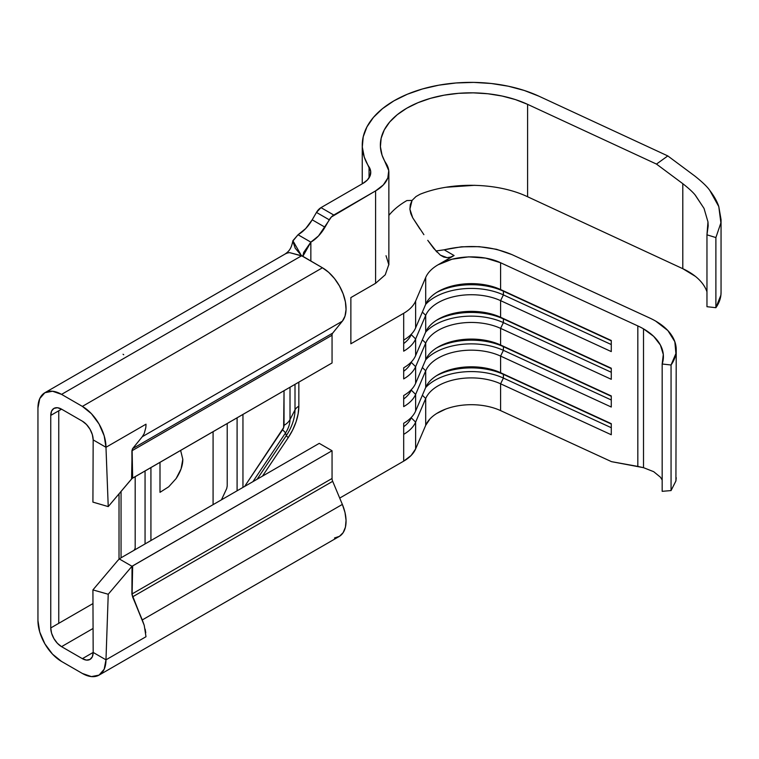 <?xml version="1.0" encoding="UTF-8"?>
<svg xmlns="http://www.w3.org/2000/svg" width="759" height="759" viewBox="0 0 759 759"><rect width="100%" height="100%" fill="white"/><g stroke="black" fill="none" stroke-linecap="round" stroke-linejoin="round"><path stroke-width="1.14" d="M443.977 249.853L444.167 249.806C468.256 244.208 490.826 245.802 511.879 254.578L649.799 318.059A70.17 40.512 180 0 1 655.672 321.095A70.17 40.512 0 0 0 649.799 318.059L511.879 254.578L496.519 249.303L479.176 246.656L461.396 246.808L444.157 249.796L454.1 255.536L438.095 264.777L452.051 259.217L468.635 256.865L485.589 258.117L500.589 262.747L500.589 289.549L611.28 340.497L611.28 351.588L500.589 300.64L500.589 317.271L611.28 368.219L611.28 379.31L500.589 328.362L500.589 344.994L611.28 395.942L611.28 407.033L500.589 356.085L500.589 372.716L611.28 423.664L611.28 434.755L500.589 383.807L500.589 410.61L611.488 461.652L637.826 466.406L637.826 325.924L500.589 262.747L637.826 325.924A67.912 39.202 180 0 1 643.509 328.856A67.912 39.202 180 0 1 663.404 356.578A67.912 39.202 180 0 1 662.171 364.007L662.171 491.329L671.06 490.57L671.06 364.994L675.918 353.514L674.836 341.702L667.892 330.582L655.672 321.095A70.17 40.512 180 0 1 676.231 349.738A70.17 40.512 180 0 1 671.06 364.994L662.171 364.007L671.06 364.994L671.06 490.57L675.918 480.959L676.231 349.738M662.171 479.982L660.425 477.183L653.689 471.681L643.509 467.677L643.509 328.856L653.689 336.37L660.425 345.089L663.309 354.481L662.171 364.007L662.171 491.329L671.06 490.57L675.918 480.959L676.231 477.724M429.907 419.006L425.704 425.325L425.704 398.522A46.973 27.115 180 0 1 500.589 383.807L500.589 410.61A46.973 27.115 0 0 0 425.704 425.325L415.628 448.92L415.628 422.127A45.274 26.138 180 0 1 403.684 434.347L403.684 461.149A45.274 26.138 0 0 0 415.628 448.92L425.704 425.325L425.704 398.522L415.628 422.127L415.628 448.92L411.103 455.504L403.684 461.149L403.684 423.266A45.274 26.138 0 0 0 415.628 411.036L415.628 394.405A45.274 26.138 180 0 1 403.684 406.625L403.684 395.543A45.274 26.138 0 0 0 415.628 383.314L415.628 366.682A45.274 26.138 180 0 1 403.684 378.902L403.684 367.811A45.274 26.138 0 0 0 415.628 355.591L415.628 338.96A45.274 26.138 180 0 1 403.684 351.18L403.684 313.296L350.867 343.789L350.867 297.585L375.601 283.297L375.601 190.888L331.341 217.008L318.505 235.954L310.848 242.14L310.848 261.077L310.848 242.14L302.813 256.438L303.704 252.405L310.848 242.14L298.04 234.749L305.697 228.563L312.196 219.806L316.465 212.416L320.991 207.634L362.802 183.498L320.991 207.634L333.789 215.034L375.601 190.888L383.314 184.94L387.821 177.986L388.75 170.576L382.043 155.13L380.411 146.686L381.16 138.204L384.282 129.903L389.69 122.009L397.242 114.713L406.739 108.224L417.934 102.712L430.524 98.319L444.186 95.16L458.55 93.319L473.236 92.854L487.866 93.755L502.05 96.023L515.408 99.581L527.59 104.344L656.469 164.077L667.806 155.927L538.928 96.194L524.308 90.482L508.274 86.203L491.263 83.49L473.701 82.399L456.074 82.968L438.835 85.169L422.45 88.964L407.336 94.239L393.902 100.852L382.508 108.641L373.447 117.389L366.958 126.867L363.21 136.829L362.309 147.009L364.273 157.132L370.686 171.306L370.126 175.756L367.422 179.93L362.802 183.498A27.163 15.683 180 0 0 370.753 172.407L370.753 172.54M415.628 411.036L425.704 387.432L425.704 370.8L415.628 394.405L415.628 411.036A45.274 26.138 180 0 1 403.684 423.266L403.684 434.347A45.274 26.138 0 0 0 415.628 422.127L411.236 417.801A40.749 23.52 180 0 1 403.684 426.729A40.749 23.52 0 0 0 411.236 417.801L411.473 417.232L411.236 417.801L415.628 422.127L425.704 398.522L422.365 395.24L425.704 398.522A46.973 27.115 0 0 1 500.589 383.807L611.28 434.755L611.28 423.664L500.589 372.716A46.973 27.115 0 0 0 425.704 387.432L425.704 370.8A46.973 27.115 180 0 1 500.589 356.085L500.589 372.716L503.407 374.367L503.407 378.067A51.498 29.734 0 0 0 425.647 387.574A51.498 29.734 180 0 1 503.407 378.067L500.589 383.807L503.407 378.067L611.28 427.715L503.407 378.067L503.407 374.367A51.498 29.734 0 0 0 436.567 375.677A51.498 29.734 180 0 1 503.407 374.367L611.28 424.025L500.589 372.716A46.973 27.115 180 0 0 438.095 374.747A46.973 27.115 180 0 0 425.704 387.432L415.628 411.036M425.704 315.355L415.628 338.96L415.628 355.591L425.704 331.987L425.704 315.355A46.973 27.115 180 0 1 500.589 300.64L500.589 317.271A46.973 27.115 0 0 0 425.704 331.987L425.704 315.355L415.628 338.96L411.236 334.634A40.749 23.52 180 0 1 403.684 343.561A40.749 23.52 0 0 0 411.236 334.634L411.473 334.064L411.236 334.634L415.628 338.96A45.274 26.138 0 0 1 403.684 351.18L403.684 340.089A45.274 26.138 0 0 0 415.628 327.869L415.628 301.067C413.56 305.763 409.585 309.843 403.684 313.296L403.684 340.089A45.274 26.138 180 0 0 415.628 327.869L425.704 304.264L425.704 277.462L415.628 301.067L415.628 327.869L425.704 304.264L425.704 277.462A46.973 27.115 180 0 1 438.095 264.777C454.176 255.128 482.733 254.199 500.589 262.747L500.589 289.549A46.973 27.115 0 0 0 425.704 304.264A46.973 27.115 180 0 1 438.095 291.579A46.973 27.115 180 0 1 500.589 289.549L503.407 291.2L503.407 294.9A51.498 29.734 0 0 0 425.647 304.406A51.498 29.734 180 0 1 503.407 294.9L500.589 300.64A46.973 27.115 0 0 0 425.704 315.355L422.365 312.072L425.704 315.355M415.628 383.314L425.704 359.709L425.704 343.077L415.628 366.682L415.628 383.314A45.274 26.138 180 0 1 403.684 395.543L403.684 406.625A45.274 26.138 0 0 0 415.628 394.405L411.236 390.079A40.749 23.52 180 0 1 403.684 399.006A40.749 23.52 0 0 0 411.236 390.079L411.473 389.509L411.236 390.079L415.628 394.405L425.704 370.8L422.365 367.517L425.704 370.8A46.973 27.115 0 0 1 500.589 356.085L611.28 407.033L611.28 395.942L500.589 344.994A46.973 27.115 0 0 0 425.704 359.709L425.704 343.077A46.973 27.115 180 0 1 500.589 328.362L500.589 344.994L503.407 346.645L503.407 350.345A51.498 29.734 0 0 0 425.647 359.851A51.498 29.734 180 0 1 503.407 350.345L500.589 356.085L503.407 350.345L611.28 399.993L503.407 350.345L503.407 346.645A51.498 29.734 0 0 0 436.567 347.945A51.498 29.734 180 0 1 503.407 346.645L611.28 396.302L500.589 344.994A46.973 27.115 180 0 0 438.095 347.024A46.973 27.115 180 0 0 425.704 359.709L415.628 383.314M213.08 504.659L213.08 431.653L213.08 504.659M150.927 467.544L150.927 540.541L150.927 467.544M159.997 492.335L159.997 462.307L159.997 492.335L168.726 486.775L159.997 492.335M227.216 485.931L227.216 423.494L227.216 485.931L226.742 488.454L221.448 499.83L226.742 488.454L227.216 485.931M242.956 414.405L242.956 487.411L242.956 414.405M244.626 486.443L283.638 427.583L284.037 390.686L284.037 425.344A23.766 13.719 0 0 0 290.014 419.556L290.014 387.242L290.014 419.556L295.004 409.879L295.004 384.358L295.004 409.879L290.014 419.556A23.766 13.719 180 0 1 284.037 425.344A5.655 3.264 -60 0 1 282.528 429.831L244.626 486.443M144.229 625.359L142.294 619.923L342.356 504.412L332.689 481.32L132.654 596.811L132.123 593.908L332.053 478.474L332.053 450.751L132.654 565.882L132.123 593.908L332.053 478.474A5.655 3.264 -120 0 0 332.689 481.32L342.356 504.412L142.275 619.932L144.219 625.359L131.905 594.136L132.038 566.299L119.419 559.004A23.766 13.719 180 0 1 121.99 557.248A23.766 13.719 0 0 0 119.419 559.004L132.038 566.299L332.053 450.751L319.254 443.36L121.99 557.248L319.254 443.36L332.053 450.751L332.053 478.474A5.655 3.264 -120 0 0 332.689 481.32L132.654 596.811L144.229 625.359L145.994 636.725L105.975 659.827L93.167 652.436L82.37 658.67L93.167 652.436A15.275 8.823 60 0 1 90.008 659.429A15.275 8.823 60 0 1 82.37 658.67L61.555 646.659L93.072 628.471L61.555 646.659L82.37 658.67L86.498 660.112L90.008 659.429L92.351 656.734L93.167 652.436L105.975 659.827L104.182 669.22L99.059 675.112L91.403 676.601L82.37 673.461L61.555 661.45A33.387 19.279 60 0 1 37.95 620.558L37.95 408.01A33.387 19.279 60 0 1 44.866 392.726A33.387 19.279 60 0 1 61.555 394.376L301.646 255.764L289.606 252.624A33.387 19.279 -120 0 0 284.948 254.113L44.866 392.726L52.523 391.236L61.555 394.376L82.37 406.397L91.403 413.683L99.059 424.015L104.182 435.818L105.975 447.288L93.167 439.888L92.351 434.641L90.008 429.243L86.498 424.518L82.37 421.179L61.555 409.167L50.758 415.401A15.275 8.823 60 0 1 53.917 408.408A15.275 8.823 60 0 1 61.555 409.167L57.428 407.725L53.917 408.408L51.574 411.103L50.758 415.401L50.758 627.949L92.968 603.576L58.756 623.329L58.756 410.78L50.758 415.401L50.758 627.949L51.574 633.196L53.917 638.594L57.428 643.328L61.555 646.659A15.275 8.823 60 0 1 50.758 627.949L58.756 623.329L58.756 410.78L61.555 409.167L82.37 421.179A15.275 8.823 60 0 1 93.167 439.888L92.921 502.126L108.233 506.595L105.975 447.288L145.994 424.186A33.387 19.279 60 0 1 145.756 427.867L144.219 433.512L142.284 436.71L132.654 448.607L332.689 333.116A5.655 3.264 -120 0 0 332.053 335.241L332.053 362.963L332.053 335.241L132.123 450.675L132.654 448.607L332.689 333.116L342.356 321.19L332.689 333.116A5.655 3.264 -120 0 0 332.053 335.241L132.123 450.675L132.654 478.094L332.053 362.963L132.038 478.502L132.654 478.094L132.123 450.675L131.573 478.967L108.233 506.595L132.038 478.502L131.905 450.808L132.569 448.664L131.905 450.808M285.469 433.028A23.766 2.22 -146.2 0 0 282.528 429.831A23.766 2.22 33.8 0 1 285.469 433.028L252.918 481.661L285.469 433.028A16.964 9.791 120 0 0 290.014 419.556A16.964 9.791 -60 0 1 285.469 433.028L286.352 435.562L285.469 433.028M257.121 479.233L286.352 435.562A32.343 18.671 120 0 0 295.004 409.879A15.275 8.823 180 0 1 298.847 406.169L298.135 413.788L296.057 421.843L292.699 429.926L288.249 437.62L262.453 476.159L288.249 437.62A15.275 1.423 33.8 0 1 286.352 435.562A32.343 18.671 120 0 0 295.004 409.879A15.275 8.823 0 0 1 298.847 406.169A39.61 22.874 -60 0 1 288.249 437.62A15.275 1.423 -146.2 0 1 286.352 435.562L257.121 479.233M298.847 382.138L298.847 406.169L298.847 382.138M339.709 498.084L403.684 461.149L339.709 498.084M134.02 550.303L134.704 549.241L134.02 550.303M135.187 547.324A5.655 3.264 60 0 1 134.704 549.241A5.655 3.264 60 0 0 135.187 547.324L135.187 476.624L135.187 547.324M92.911 589.904L117.436 560.929L92.911 589.904L108.233 594.25L105.975 659.827A33.387 19.279 60 0 1 99.059 675.112A33.387 19.279 60 0 1 82.37 673.461L61.555 661.45L52.523 654.154L44.866 643.822L39.743 632.029L37.95 620.558L37.95 408.01L39.743 398.617L44.866 392.726M92.921 589.914L93.167 652.436L92.921 589.914L108.233 594.25L131.573 566.755L108.233 594.25L105.975 659.827L145.994 636.725M121.051 557.827L121.051 491.424L121.051 557.827M119.021 493.824L119.021 559.336L119.021 493.824M99.059 675.112L339.15 536.499A33.387 19.279 -120 0 0 342.356 504.412L345.003 512.534L346.047 520.304L345.421 527.173L343.153 532.638L339.425 536.338L334.482 537.989M301.304 255.403L295.223 248.212L292.813 241.144L298.04 234.749L292.879 240.707L301.304 255.403L322.452 267.785L328.685 272.348L334.482 278.534L339.425 285.887L343.153 293.885L345.421 301.978L346.047 309.568L345.003 316.133L342.356 321.19L142.284 436.71L342.356 321.19A33.387 19.279 -120 0 0 343.153 293.885A33.387 19.279 -120 0 0 322.452 267.785L301.646 255.764L61.555 394.376L82.37 406.397L322.452 267.785L82.37 406.397A33.387 19.279 60 0 1 105.975 447.288L145.994 424.186A33.387 19.279 60 0 1 145.756 427.867L144.219 433.512L142.284 436.71L132.578 448.645A1.129 0.939 -142.8 0 1 132.654 448.607L131.905 450.846M145.756 632.778L145.178 629.154M119.419 559.004A23.766 13.719 0 0 0 117.436 560.929A23.766 13.719 180 0 1 119.419 559.004M92.921 502.107L108.233 506.595L105.975 447.288L93.167 439.888L92.921 502.126M132.569 448.664L141.032 438.247L132.569 448.664M142.294 619.923L141.032 616.944L142.275 619.932M132.038 566.299L131.905 594.088L132.654 565.882L132.038 566.299M131.905 594.088L132.654 596.811L131.905 594.136M132.578 596.887L141.032 616.944L132.578 596.887M298.04 234.749L310.848 242.14A28.292 16.337 -60 0 0 324.994 227.207L329.264 219.806L316.465 212.416L312.196 219.806L324.994 227.207L312.196 219.806A28.292 16.337 120 0 1 298.04 234.749M302.243 256.115L289.606 252.624A33.387 19.279 -120 0 0 284.777 254.218C288.173 251.884 291.257 249.597 292.879 240.707M660.425 477.183L653.689 471.681L643.509 467.677L637.826 466.406L637.826 325.924A67.912 39.202 180 0 1 643.509 328.856L643.509 467.677L611.488 461.652L500.589 410.61M445.637 409.101L436.691 413.484M333.789 215.034L320.991 207.634A9.051 5.228 120 0 0 316.465 212.416L329.264 219.806A9.051 5.228 -60 0 1 333.789 215.034M145.054 543.928L145.054 470.931L145.054 543.928M123.698 354.757L123.072 354.254M237.093 490.798L237.093 417.792L237.093 490.798M180.623 450.391L182.805 459.299L181.069 468.901L176.126 478.549L168.726 486.775L176.126 478.549C180.604 471.737 182.834 465.324 182.805 459.299L180.623 450.391M706.961 291.836A67.912 39.202 0 0 0 682.796 268.695L682.796 183.678L656.469 164.077L667.806 155.927L538.928 96.194A108.651 62.731 180 0 0 423.93 88.547A108.651 62.731 180 0 0 362.252 145.111A108.651 62.731 180 0 0 369.054 166.952L369.054 177.872L369.054 166.952A27.163 15.683 180 0 1 370.753 172.407M694.808 176.022L667.806 155.927L694.808 176.022C702.331 182.008 707.322 186.809 709.798 190.433C714.191 196.22 717.198 201.6 718.792 206.59L721.05 219.588L720.898 222.852L715.889 237.567L715.889 307.699A70.17 40.512 0 0 0 721.05 292.452L721.05 219.588M709.798 190.433L718.792 206.59L720.898 222.852L715.889 237.567L706.961 234.816L706.961 306.702L715.889 307.699L715.889 237.567L706.961 234.816L706.961 306.702L715.889 307.699L720.898 295.109L721.05 292.073M707.976 221.894L708.194 225.831L706.961 234.816L707.976 221.894L704.029 208.402L707.976 221.894M682.796 183.678L656.469 164.077L527.59 104.344L527.59 196.752L682.796 268.695L682.796 183.678C689.001 188.555 693.214 192.454 695.434 195.348L704.029 208.402L695.13 194.997M388.864 264.815L388.864 172.407A45.274 26.138 180 0 0 386.027 163.308A90.539 52.276 180 0 1 380.363 145.111A90.539 52.276 180 0 1 431.757 97.977A90.539 52.276 180 0 1 527.59 104.344L527.59 196.752C497.686 182.492 451.804 181.429 420.021 194.276L415.989 196.553L412.052 200.423L406.881 200.556A90.539 52.276 0 0 0 388.864 215.404A90.539 52.276 0 0 1 406.881 200.556L412.052 200.423L410.306 204.607L409.898 209.161L412.052 200.423L415.989 196.553L420.021 194.276M388.864 172.407A45.274 26.138 180 0 1 375.601 190.888L375.601 283.297L385.259 274.796L388.722 264.806M527.59 196.752L682.796 268.695L695.434 276.39M446.017 187.255L474.868 185.291M435.827 250.878L436.548 250.897M423.892 234.673L412.706 217.776L419.936 229M375.601 283.297L350.867 297.585L350.867 343.789L403.684 313.296C409.585 309.843 413.56 305.763 415.628 301.067L425.704 277.462M438.095 264.777L454.1 255.536L450.552 257.121L447.079 257.662L440.353 255.128L433.75 248.468L427.763 240.328L437.013 252.14M412.706 217.776L409.898 209.161L410.809 213.64L412.706 217.776M386.027 255.717L388.722 264.36M436.425 250.897L444.167 249.806L454.1 255.536L450.552 257.121M447.079 257.662L443.711 257.026L440.353 255.128M403.684 371.284A40.749 23.52 0 0 0 411.236 362.356L411.236 362.356A40.749 23.52 180 0 1 403.684 371.284M403.684 378.902A45.274 26.138 0 0 0 415.628 366.682L411.236 362.356L411.473 361.787L411.236 362.356L415.628 366.682L425.704 343.077L422.365 339.795L425.704 343.077A46.973 27.115 0 0 1 500.589 328.362L611.28 379.31L611.28 368.219L500.589 317.271L503.407 318.922L503.407 322.622A51.498 29.734 0 0 0 425.647 332.129A51.498 29.734 180 0 1 503.407 322.622L500.589 328.362L503.407 322.622L611.28 372.271L503.407 322.622L503.407 318.922A51.498 29.734 0 0 0 436.567 320.222A51.498 29.734 180 0 1 503.407 318.922L611.28 368.58L500.589 317.271A46.973 27.115 180 0 0 438.095 319.302A46.973 27.115 180 0 0 425.704 331.987L415.628 355.591A45.274 26.138 180 0 1 403.684 367.811L403.684 378.902M436.567 292.5A51.498 29.734 180 0 1 503.407 291.2A51.498 29.734 0 0 0 436.567 292.5M611.28 340.497L500.589 289.549L611.28 340.848L503.407 291.2L503.407 294.9L611.28 344.548L503.407 294.9L500.589 300.64L611.28 351.588L611.28 340.497M362.252 145.225L362.252 183.811"/></g></svg>
